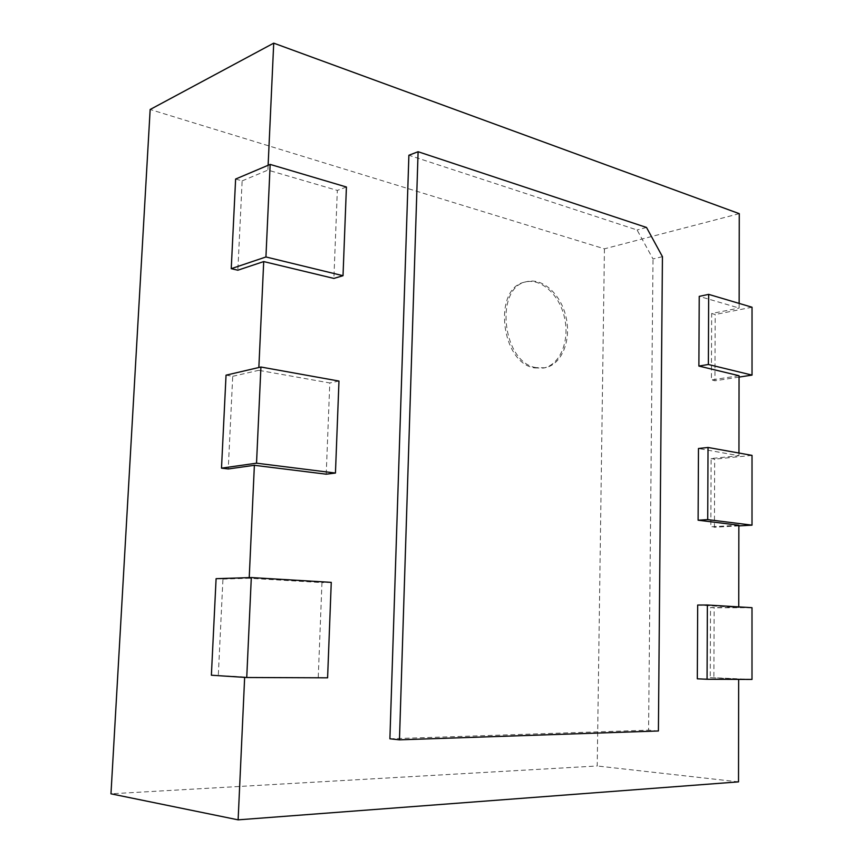 <?xml version="1.0" encoding="UTF-8"?>
<svg xmlns="http://www.w3.org/2000/svg" width="863" height="863" viewBox="0 0 863 863"><rect width="100%" height="100%" fill="white"/><g stroke="black" fill="none" stroke-linecap="round" stroke-linejoin="round"><path stroke-width="0.65" stroke-dasharray="4.32 3.24" d="M662.439 256.656L653.011 258.965L637.088 229.979L408.889 155.243M658.404 730.983L648.588 730.163L653.011 258.965M389.893 738.793L648.588 730.163M646.506 227.454L637.088 229.979M268.123 165.275L267.908 170.097L337.336 190.421L333.884 278.425M739.149 303.409L739.138 308.059L699.235 296.376M738.955 453.032L738.944 455.718L698.469 448.512M738.75 606.894L738.75 607.498L697.682 605.039M697.315 678.814L738.652 679.386M327.595 677.822L244.65 677.379M318.253 677.261L321.964 582.601L249.202 578.253L249.224 577.617M326.214 474.186L329.795 382.956L258.727 370.313L258.857 367.509M244.671 676.948L211.381 675.222M216.095 578.685L222.945 579.084L218.307 675.254M222.945 579.084L249.202 578.253M226.041 375.168L232.719 376.311L228.253 468.965M232.719 376.311L258.727 370.313M235.621 179.051L242.147 180.896L237.843 270.205M242.147 180.896L267.908 170.097M739.267 213.657L604.434 248.824L150.162 109.493M346.419 187.012L337.336 190.421M604.434 248.824L597.218 765.977L110.971 793.82M738.523 781.867L597.218 765.977M738.652 678.987L710.26 677.714L710.529 607.552L738.75 607.498M738.857 525.243L710.842 526.818L711.101 458.544L738.944 455.718M739.052 375.707L711.414 379.968L711.662 313.517L739.138 308.059M711.662 313.517L715.19 314.51L714.952 380.788L711.414 379.968M752.029 307.228L715.19 314.51M739.052 377.088L714.952 380.788M338.976 381.068L329.795 382.956M711.101 458.544L714.672 459.159L714.435 527.25L710.842 526.818M752.018 455.384L714.672 459.159M738.857 525.891L714.435 527.25M331.263 582.363L321.964 582.601M710.529 607.552L714.143 607.768L713.895 677.725L710.26 677.714M751.997 607.692L714.143 607.768M751.997 679.429L713.895 677.725M534.682 367.918L543.269 368.08C559.785 365.168 569.677 341.683 564.726 318.576C560.055 295.416 541.533 277.821 525.168 282.039C492.417 287.584 500.788 363.269 534.682 367.918M536.225 367.638C502.331 362.978 493.949 287.196 526.71 281.651C543.064 277.444 561.597 295.049 566.279 318.242C571.22 341.37 561.328 364.876 544.823 367.8L536.225 367.638M543.269 368.08L544.823 367.8M525.168 282.039L526.71 281.651"/><path stroke-width="1.29" d="M662.439 256.656L658.404 730.983L399.461 739.839L418.102 151.726L646.506 227.454L662.439 256.656M399.461 739.839L389.893 738.793L408.889 155.243L418.102 151.726M739.149 303.409L739.267 213.657L273.722 43.15L268.123 165.275M708.663 294.369L752.029 307.228L752.029 375.103L708.372 364.488L708.663 294.369L699.235 296.376L698.89 366.063L739.052 375.707L738.955 453.032M708.027 447.466L752.018 455.384L752.007 525.157L707.725 519.612L708.027 447.466L698.469 448.512L698.113 520.206L738.857 525.243L738.75 606.894M707.369 605.006L697.682 605.039L697.315 678.814L707.067 679.267L707.369 605.006L751.997 607.692L751.997 679.429L707.067 679.267M738.652 679.386L738.523 781.867L238.123 819.85L110.971 793.82L150.162 109.493L273.722 43.15M244.65 677.379L238.123 819.85M335.448 473.053L256.527 463.183L260.917 367.023L338.976 381.068L335.448 473.053L326.214 474.186L254.38 465.297L249.224 577.617M343.021 275.707L265.933 256.969L270.162 164.412L346.419 187.012L343.021 275.707L333.884 278.425L263.711 261.575L258.857 367.509M254.38 465.297L228.253 468.965L221.5 468.156L226.041 375.168L260.917 367.023M263.711 261.575L237.843 270.205L231.241 268.673L235.621 179.051L270.162 164.412M265.933 256.969L231.241 268.673M708.372 364.488L698.89 366.063M752.029 375.103L739.052 377.088M256.527 463.183L221.5 468.156M707.725 519.612L698.113 520.206M752.007 525.157L738.857 525.891M251.306 577.552L331.263 582.363L327.595 677.822L246.742 677.509L211.381 675.222L216.095 578.685L251.306 577.552L246.742 677.509"/></g></svg>
